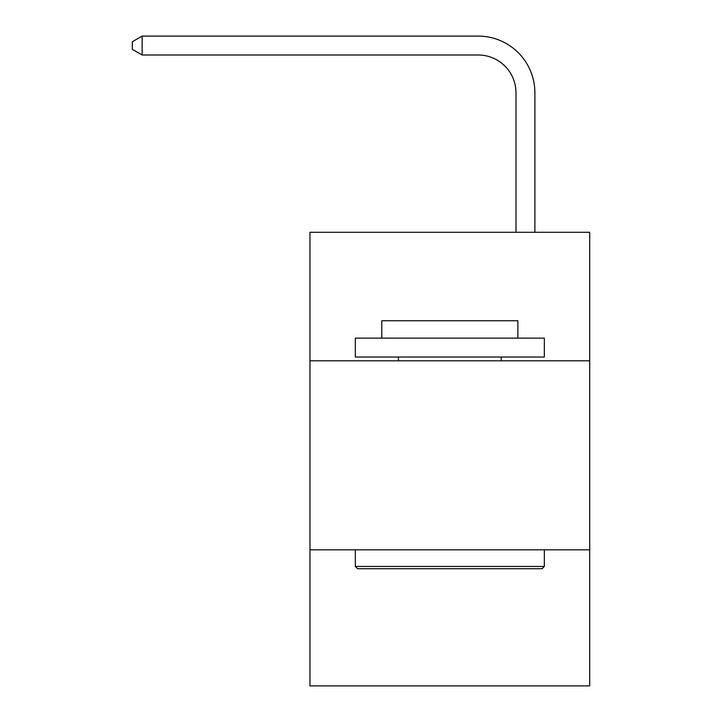 <?xml version="1.0" encoding="UTF-8"?>
<svg xmlns="http://www.w3.org/2000/svg" width="722" height="722" viewBox="0 0 722 722"><rect width="100%" height="100%" fill="white"/><g stroke="black" fill="none" stroke-linecap="round" stroke-linejoin="round"><path stroke-width="1.08" d="M589.693 360.81L589.693 232.285L309.973 232.285L309.973 360.81L589.693 360.81L589.693 685.9L309.973 685.9L309.973 360.81M589.693 549.812L309.973 549.812M515.986 232.285L515.986 92.804A37.797 37.797 0 0 0 478.181 54.998L142.135 54.998L132.306 49.331L132.306 41.768L142.135 36.1L478.181 36.1A56.704 56.704 0 0 1 534.885 92.804L534.885 232.285M357.598 568.719L355.332 566.445L544.334 566.445L542.069 568.719L357.598 568.719M544.334 338.131L544.334 357.029L355.332 357.029L355.332 338.131L544.334 338.131M381.794 338.131L381.794 320.739L517.873 320.739L517.873 338.131M544.334 549.812L544.334 566.445M355.332 549.812L355.332 566.445M501.239 357.029L501.239 360.81M398.427 357.029L398.427 360.81M515.986 92.804A37.797 37.797 0 0 0 478.181 54.998A37.797 37.797 0 0 1 515.986 92.804A37.797 37.797 0 0 0 478.181 54.998A37.797 37.797 0 0 1 515.986 92.804A37.797 37.797 0 0 0 478.181 54.998A37.797 37.797 0 0 1 515.986 92.804A37.797 37.797 0 0 0 478.181 54.998A37.797 37.797 0 0 1 515.986 92.804A37.797 37.797 0 0 0 478.181 54.998A37.797 37.797 0 0 1 515.986 92.804A37.797 37.797 0 0 0 478.181 54.998A37.797 37.797 0 0 1 515.986 92.804A37.797 37.797 0 0 0 478.181 54.998A37.797 37.797 0 0 1 515.986 92.804A37.797 37.797 0 0 0 478.181 54.998A37.797 37.797 0 0 1 515.986 92.804A37.797 37.797 0 0 0 478.181 54.998A37.797 37.797 0 0 1 515.986 92.804A37.797 37.797 0 0 0 478.181 54.998A37.797 37.797 0 0 1 515.986 92.804A37.797 37.797 0 0 0 478.181 54.998A37.797 37.797 0 0 1 515.986 92.804M142.135 36.1L478.181 36.1L142.135 36.1L478.181 36.1L142.135 36.1L478.181 36.1L142.135 36.1L478.181 36.1L142.135 36.1L478.181 36.1L142.135 36.1L478.181 36.1L142.135 36.1L478.181 36.1L142.135 36.1L478.181 36.1L142.135 36.1L478.181 36.1L142.135 36.1L478.181 36.1L142.135 36.1L478.181 36.1L142.135 36.1L142.135 54.998"/></g></svg>
